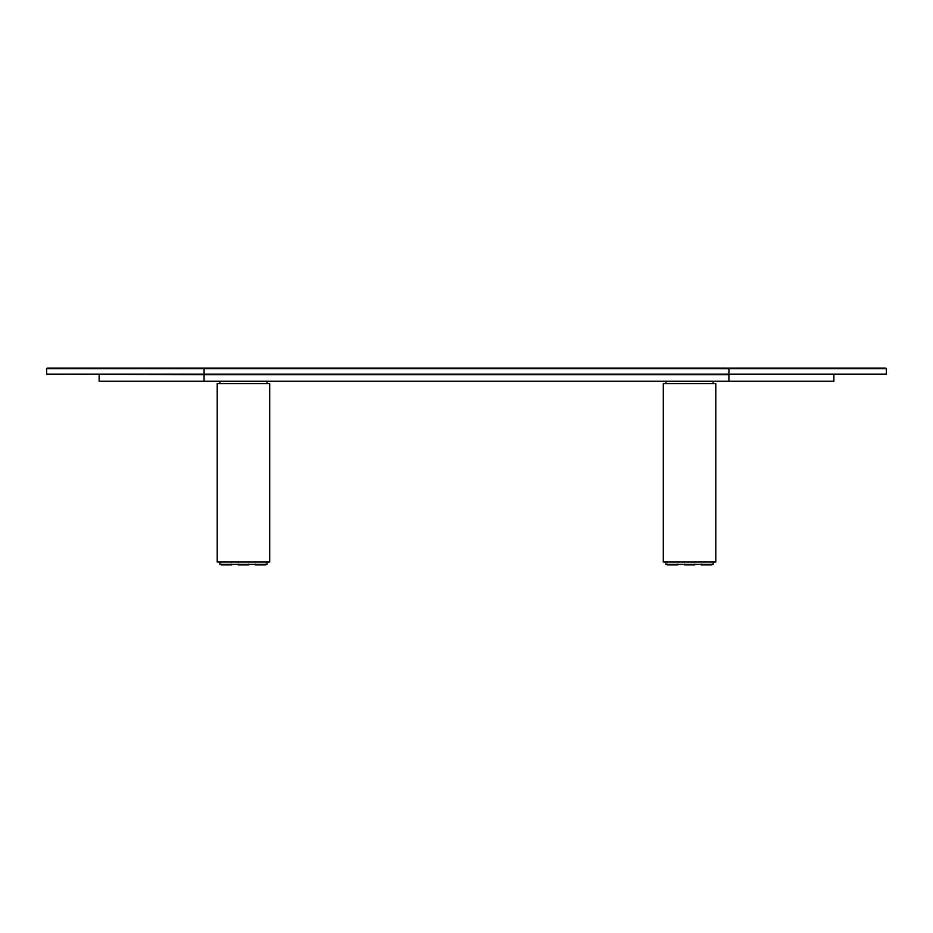 <?xml version="1.0" encoding="UTF-8"?>
<svg xmlns="http://www.w3.org/2000/svg" width="933" height="933" viewBox="0 0 933 933"><rect width="100%" height="100%" fill="white"/><g stroke="black" fill="none" stroke-linecap="round" stroke-linejoin="round"><path stroke-width="1.4" d="M47.175 368.103L885.825 368.103M728.906 368.103L728.906 374.133L204.094 374.133L204.094 368.628L46.65 368.628L46.65 374.133L204.094 374.133L204.094 368.103L728.906 368.628L204.094 368.103M204.094 368.092L47.175 368.092L204.094 368.092M204.094 368.617L46.65 368.617L204.094 368.617M728.906 368.617L886.35 368.617L728.906 368.617M728.906 368.092L885.825 368.092L728.906 368.092M204.094 368.628L728.906 368.628L728.906 374.133L886.35 374.133L728.906 374.133L728.906 381.224L833.869 381.224L204.094 381.224L204.094 374.658L728.906 374.658L728.906 381.224L204.094 381.224L204.094 374.658L728.906 374.658M886.35 374.133L886.35 368.628L728.906 368.628M728.906 374.133L204.094 374.133M46.65 374.133L204.094 374.658M99.131 381.224L204.094 381.224L99.131 381.224L99.131 374.658M217.214 383.58L217.214 562.016L269.695 562.016L269.695 383.58L217.214 383.58L217.214 562.016L269.695 562.016L269.695 383.58M219.838 381.224L219.838 383.58M267.071 383.58L267.071 381.224M267.071 564.383L267.071 562.016L267.071 564.383L219.838 564.383L267.071 564.383M219.838 562.016L219.838 564.383L219.838 562.016M238.416 564.908L248.703 564.908L248.703 564.115L248.703 564.908L238.207 564.908L238.207 564.115M231.629 564.908L221.179 564.908L231.641 564.908L231.641 564.115M265.753 564.908L265.753 564.115L265.753 564.908L255.304 564.908L265.765 564.908M663.305 383.58L663.305 562.016L715.786 562.016L715.786 383.58L663.305 383.58L663.305 562.016L715.786 562.016L715.786 383.58M665.929 381.224L665.929 383.58M713.162 383.58L713.162 381.224M713.162 564.383L713.162 562.016L713.162 564.383L665.929 564.383L713.162 564.383M665.929 562.016L665.929 564.383L665.929 562.016M684.297 564.115L684.297 564.908L694.793 564.908L694.793 564.115M684.542 564.908L694.77 564.908M667.235 564.908L677.743 564.908M667.247 564.115L667.247 564.908L677.731 564.908L677.731 564.115M701.348 564.908L711.844 564.908L711.844 564.115M701.359 564.908L701.359 564.115L701.359 564.908L711.832 564.908M833.869 374.658L833.869 381.224M221.156 564.908L221.156 564.115M255.269 564.908L255.269 564.115"/></g></svg>
